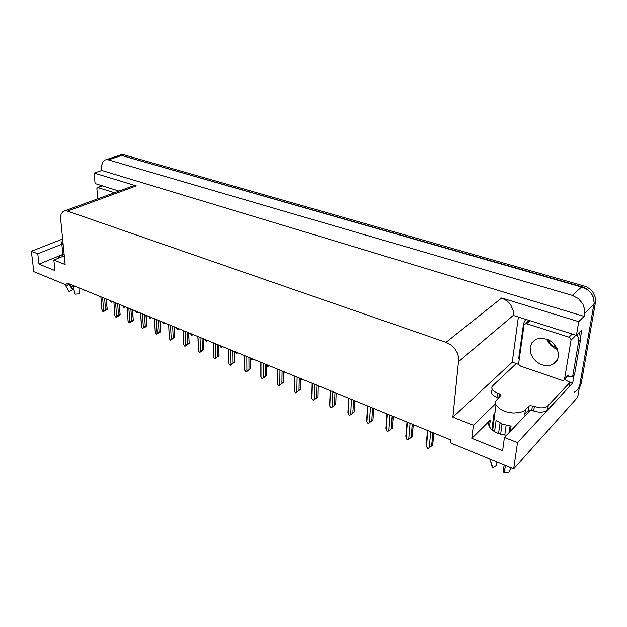 <?xml version="1.0" encoding="UTF-8"?>
<svg xmlns="http://www.w3.org/2000/svg" width="627" height="627" viewBox="0 0 627 627"><rect width="100%" height="100%" fill="white"/><g stroke="black" fill="none" stroke-linecap="round" stroke-linejoin="round"><path stroke-width="0.94" d="M506.561 435.318L498.543 433.563L494.389 431.611L491.192 429.189L489.201 426.501L488.598 424.534L488.88 422.183L490.275 420.098L471.841 438.375L473.409 425.302L452.851 417.206L458.846 358.142L457.459 353.166L454.622 348.541L450.648 344.803L446.009 342.381L67.05 210.978L64.699 210.844L62.512 211.981L61.054 214.34L60.482 217.624L65.106 264.523L53.851 260.087L64.228 255.847M105.932 159.72L108.15 159.822L572.302 295.427L578.423 298.632L582.898 303.899L584.811 310.169L584.129 316.416L101.809 170.45L101.668 165.403L102.899 161.829L104.772 160.112L118.997 155.418L121.536 155.433L581.88 286.766L587.907 289.878L591.418 293.608L593.032 296.532L594.184 302.747L577.671 397.197L513.685 468.918L517.526 442.67L572.686 383.026L568.219 381.49M67.457 211.111L136.302 185.929L134.115 185.67L132.226 186.235M580.563 337.161L581.793 330.006L576.417 335.343L513.45 315.491L513.294 310.694L510.731 304.777L507.361 301.101L501.678 298.013L578.737 321.651L584.129 316.416M517.526 442.67L504.453 437.528L529.016 411.806L530.113 409.987M524.681 414.956L525.418 415.568M53.851 260.087L54.964 270.566L38.984 264.132L62.112 254.711L59.071 256.474L57.825 258.465M120.337 155.01L121.426 154.657L119.326 155.339L121.709 155.48L585.022 288.02L587.907 289.878L591.418 293.608L593.597 298.076L594.184 302.747L579.646 385.817L577.843 389.524L573.995 392.416M121.426 154.657L123.817 154.791L586.511 286.657L590.681 289.643L592.891 292.229L595.062 296.681L595.65 301.344L581.174 383.881L579.309 387.901M106.026 298.93L107.178 309.346L103.071 311.878L102.029 310.341L100.892 296.83M102.593 297.527L103.721 311.055L105.524 309.597L104.599 298.342M101.911 308.931L102.029 310.341M498.865 397.361L499.335 393.811L500.526 394.571L500.714 395.504L495.659 401.092L495.369 402.769L495.965 404.979L499.695 408.89L505.95 411.798L513.019 413.068L519.697 412.621L523.608 411.194L529.055 406.084L530.387 405.669L532.409 405.967L531.751 410.293L529.737 409.995L528.271 410.528L528.922 406.202M510.331 431.368L511.076 426.101L502.525 424.244L496.09 420.325L494.585 431.721M525.708 413.209L528.271 410.528M491.991 429.918L493.739 414.831L495.001 412.307M491.012 464.583L492.728 467.758L496.913 465.281L495.706 461.527M504.359 465.085L503.536 468.016L503.842 472.382L508.912 471.998L511.295 467.938M564.794 379.029L566.98 380.816L570.123 382.266L569.41 386.467L547.567 410.066L544.792 411.673L540.639 412.252L535.936 411.688L531.751 410.293M498.3 397.902L494.389 396.193L492.219 394.391L491.215 392.141L492.007 390.025M570.123 382.266L547.089 406.657L543.523 407.769L540.153 407.879L532.409 405.967M518.788 364.358L516.178 363.66L492.203 386.248L491.764 388.066L492.508 389.822L494.507 391.656L497.485 393.129L496.921 397.4M519.289 358.644L518.678 358.464L523.561 323.689L524.548 321.165L526.084 319.472M567.466 376.012L572.6 376.858L574.497 374.836L580.594 339.254L580.398 336.268L578.909 332.866M576.997 334.763L578.494 338.18L578.69 341.174L572.6 376.858M565.852 377.909L565.233 379.5M119.028 304.252L120.125 314.605L119.404 315.608L115.971 317.309L114.913 315.757L113.855 302.136L114.913 315.757M115.603 302.841L116.646 316.478L118.472 315.005L117.617 303.672M114.796 314.245L114.874 315.6M132.321 309.683L133.332 320.107L132.579 321.118L129.154 322.858L128.08 321.283L127.109 307.551M128.888 308.28L129.852 322.027L131.701 320.538L130.918 309.111M127.963 319.668L128.08 321.283M145.903 315.24L146.828 325.734L146.036 326.753L142.4 328.43L141.537 326.941L140.66 313.092M142.478 313.837L143.348 327.702L145.221 326.197L144.516 314.676M141.428 325.217L141.537 326.941M159.799 320.922L160.637 331.44L159.799 332.506L156.17 334.23L155.3 332.718L154.516 318.767M156.374 319.527L157.15 333.493L159.054 331.981L158.419 320.358M155.198 330.884L155.3 332.718M530.152 347.334L530.889 353.918L533.122 358.15L536.508 361.748L540.701 364.342L545.278 365.674L549.777 365.58L554.621 363.441L557.56 359.812L558.673 354.592L556.941 347.961L552.316 342.24L548.139 339.607L541.305 338.078L536.281 339.136L531.915 342.742L530.152 347.334M571.072 340.179L570.625 338.392L569.018 337.201L526.492 323.681L524.564 324.057L524 325.147L518.647 363.245L519.093 364.938L520.59 366.09L562.247 380.456L563.759 380.252L564.559 379.178L571.072 340.179L574.951 336.331M564.519 379.311L568.407 375.118L564.582 379.053M114.498 192.693L97.475 187.442L96.887 188.609L97.71 198.814M62.684 240.517L61.485 242.594L63.1 244.663M64.142 254.97L62.661 253.457L62.959 256.365M70.2 284.274L72.63 288.922L72.466 289.925L69.26 284.478M72.732 285.309L75.115 294.118L79.049 293.93L78.908 287.832M85.821 290.857L82.466 289.29M100.594 186.352L101.01 185.404M174 326.738L174.737 337.357L170.497 340.257L169.368 338.627L168.687 324.559M170.583 325.335L171.265 339.426L173.193 337.89L172.644 326.181M169.274 336.683L169.368 338.627M188.539 332.678L189.174 343.369L184.902 346.323L183.766 344.678L183.178 330.492M185.13 331.283L185.702 345.485L187.653 343.941L187.191 332.13M183.68 342.608L183.766 344.678M203.414 338.768L203.955 349.49L199.645 352.531L198.493 350.861L198.014 336.558M200.005 337.373L200.468 351.692L202.458 350.125L202.082 338.219M198.351 348.957L198.493 350.861M218.635 344.991L219.082 355.76L214.74 358.879L213.564 357.194L213.196 342.765M215.233 343.604L215.586 358.041L217.6 356.465L217.318 344.458M213.415 355.188L213.564 357.194M234.216 351.371L234.561 362.187L230.18 365.384L228.996 363.676L228.745 349.129M230.83 349.984L231.065 364.546L233.111 362.947L232.923 350.838M228.847 361.567L228.996 363.676M250.181 357.899L250.416 368.778L245.996 372.038L244.789 370.306L244.663 355.642M246.803 356.52L246.913 371.2L248.982 369.585L248.911 357.374M244.648 368.096L244.789 370.306M266.53 364.585L266.647 375.565L262.196 378.857L260.973 377.109L260.973 362.312M263.168 363.213L263.152 378.018L265.252 376.388L265.284 364.075M260.832 374.781L260.973 377.109M283.286 371.443L283.286 382.478L278.796 385.848L277.549 384.069L277.69 369.154M279.94 370.071L279.783 385.009L281.915 383.356L282.064 370.941M277.408 381.631L277.549 384.069M300.466 378.465L300.341 389.579L295.513 392.886L294.541 391.209L294.823 376.161M297.127 377.101L296.83 392.165L298.993 390.496L299.259 377.979M294.4 388.646L294.541 391.209M318.077 385.676L317.826 396.867L313.249 400.347L311.964 398.521L312.395 383.348M314.762 384.32L314.307 399.509L316.502 397.824L316.894 385.19M311.815 395.864L311.964 398.521M336.135 393.058L335.751 404.352L334.465 405.332L334.99 392.588M335.547 404.501L331.134 407.879L329.826 406.03L330.421 390.723M332.843 391.71L332.232 407.033L334.465 405.332M329.653 403.318L329.826 406.03M354.67 400.645L354.075 412.049M351.394 399.305L350.618 414.76L352.883 413.036L353.55 400.183M347.954 410.975L348.15 413.726L348.91 398.286M373.692 408.42L372.963 419.902M370.447 407.095L369.491 422.684L371.795 420.944L372.603 407.981M366.732 418.828L366.96 421.626L367.892 406.053M393.215 416.414L392.361 427.967M390.002 415.098L388.858 430.82L391.201 429.056L392.165 415.983M386.005 426.885L386.263 429.73L387.376 414.024M413.279 424.62L412.276 436.267M410.089 423.311L408.749 439.174L411.132 437.395L412.26 424.205M405.794 435.162L406.084 438.054L407.393 422.206M433.884 433.045L432.732 444.794M430.725 431.752L429.189 447.764L431.611 445.954L432.904 432.646M426.125 443.665L426.446 446.612L427.959 430.624M557.669 349.6L553.625 347.632L550.961 345.493L548.75 342.922L546.728 339.035M72.967 286.711L76.157 286.711M547.402 339.293L551.517 345.015L557.332 348.792M518.137 364.216L512.22 362.179L518.396 317.05M574.003 375.361L572.686 383.026M136.302 185.929L94.191 173.013L95.053 183.523L118.965 191.063M576.417 335.343L578.737 321.651M61.807 244.248L37.792 253.77L31.35 251.231L33.748 271.616L67.214 285.379L69.958 284.172M31.35 251.231L62.528 239.02M94.191 173.013L101.809 170.45M491.607 429.581L492.908 428.265M67.214 285.379L66.971 282.949L450.413 439.809L450.1 442.772L513.685 468.918M452.851 417.206L512.22 362.179M495.518 403.804L473.409 425.302M38.984 264.132L37.792 253.77M471.841 438.375L502.619 450.766L504.453 437.528M111.778 301.509L110.924 302.238L110.109 300.827M112.445 301.556L111.136 302.324M106.841 308.954L105.524 309.597M103.721 311.055L103.071 311.878M510.064 426.015L509.132 432.622M506.185 425.365L504.837 435.122M500.62 434.237L502.008 424.032M498.575 433.578L499.993 423.092M489.922 459.152L492.728 467.758M503.842 472.382L505.738 465.649M499.335 393.811L497.485 393.129M124.522 306.721L123.644 307.457L122.821 306.023M125.173 306.76L123.864 307.543M137.548 312.05L136.639 312.787L135.8 311.337M138.167 312.081L136.858 312.873M150.848 317.497L149.908 318.226L149.069 316.768M151.452 317.513L150.143 318.32M164.446 323.062L163.475 323.791L162.62 322.317M165.026 323.062L163.71 323.885M119.788 314.354L118.472 315.005M116.646 316.478L115.971 317.309M133.01 319.872L131.701 320.538M129.852 322.027L129.154 322.858M146.53 325.515L145.221 326.197M143.348 327.702L142.635 328.524M160.355 331.283L159.054 331.981M157.15 333.493L156.405 334.324M64.887 284.415L69.166 291.641L72.466 289.925M178.342 328.752L177.339 329.481L176.477 327.984M178.899 328.736L177.582 329.575M192.544 334.559L191.517 335.296L190.647 333.783M193.085 334.544L191.76 335.39M207.075 340.508L206.259 341.339L205.131 339.716M207.584 340.477L206.259 341.339M221.942 346.59L221.096 347.429L219.952 345.775M222.42 346.543L221.096 347.429M174.486 337.177L173.193 337.89M171.265 339.426L170.497 340.257M188.946 343.212L187.653 343.941M185.702 345.485L184.902 346.323M203.736 349.38L202.458 350.125M200.468 351.692L199.645 352.531M218.878 355.697L217.6 356.465M215.586 358.041L214.74 358.879M237.147 352.813L236.277 353.652L235.109 351.982M237.602 352.75L236.277 353.652M252.712 359.185L251.811 360.023L250.628 358.33M253.136 359.106L251.811 360.023M268.646 365.706L267.713 366.544L266.593 364.977M269.038 365.612L267.713 366.544M284.964 372.383L283.992 373.222L283.318 372.414M285.324 372.273L283.992 373.222M301.681 379.225L300.443 379.97M302.002 379.1L300.678 380.064M318.806 386.232L318.038 386.859M319.096 386.091L318.038 386.883M234.373 362.163L233.111 362.947M231.065 364.546L230.18 365.384M250.244 368.786L248.982 369.585M246.913 371.2L245.996 372.038M266.499 375.565L265.252 376.388M263.152 378.018L262.196 378.857M283.153 382.509L281.915 383.356M279.783 385.009L278.796 385.848M300.474 378.473L300.215 389.633L298.993 390.496M296.83 392.165L295.811 393.004M317.717 396.93L316.502 397.824M314.307 399.509L313.249 400.347M336.613 393.254L336.111 393.638M332.232 407.033L331.134 407.879M354.067 412.096L352.883 413.036M350.618 414.76L349.161 415.466L348.15 413.726M372.963 419.98L371.795 420.944M369.491 422.684L367.978 423.39L366.96 421.626M392.353 428.069L391.201 429.056M388.858 430.82L387.298 431.517L386.263 429.73M412.268 436.376L411.132 437.395M408.749 439.174L407.135 439.872L406.084 438.054M432.724 444.911L431.611 445.954M429.189 447.764L427.865 448.595L426.446 446.612M490.275 420.098L489.397 426.885M584.67 313.281L595.478 302.849M572.302 295.427L583.376 285.418M108.322 159.877L123.817 154.791M446.009 342.381L501.678 298.013M458.878 361.364L513.482 315.224M62.112 254.711L62.308 256.631M581.237 383.536L579.795 385.119M525.442 409.807L524.799 414.157M533.679 411.006L534.337 406.68M578.627 341.652L580.531 339.732M547.567 410.066L548.264 405.747M569.018 337.201L572.247 334.034M526.594 323.712L530.003 320.71M97.992 187.449L102.475 185.866M64.699 210.844L133.551 185.749M528.874 411.947L529.157 410.082M106.339 299.055L107.146 309.001M100.876 296.822L101.997 310.224M495.965 404.979L492.626 430.428M492.548 467.562L489.734 459.074M491.568 393.419L492.117 389.179M500.691 394.822L500.581 395.7M119.326 304.369L120.07 314.386M132.595 309.793L133.277 319.895M127.077 307.543L128.033 321.095M146.154 315.342L146.773 325.523M140.62 313.077L141.49 326.714M160.026 321.016L160.575 331.275M154.461 318.743L155.237 332.451M551.846 364.992L557.967 358.856M525.167 323.704L528.953 320.381M97.569 187.418L102.209 185.78M61.72 243.409L62.771 253.684M174.212 326.824L174.69 337.161M168.624 324.535L169.298 338.321M188.719 332.757L189.119 343.188M183.108 330.46L183.68 344.325M203.571 338.831L203.893 349.349M197.928 336.527L198.398 350.462M218.768 345.046L219.011 355.666M213.102 342.726L213.462 356.739M234.333 351.418L234.482 362.124M228.628 349.082L228.879 363.166M250.267 357.931L250.33 368.747M244.538 355.587L244.663 369.75M266.593 364.616L266.561 375.534M260.832 362.257L260.824 376.49M283.326 371.458L283.192 382.494M277.526 369.084L277.393 383.387M294.635 376.082L294.369 390.464M312.183 383.262L311.768 397.706M330.178 390.621L329.614 405.136M348.636 398.176L347.922 412.762M367.579 405.928L366.709 420.576M387.031 413.883L385.989 428.602M407.001 422.049L405.787 436.831M427.528 430.443L426.125 445.288"/></g></svg>
